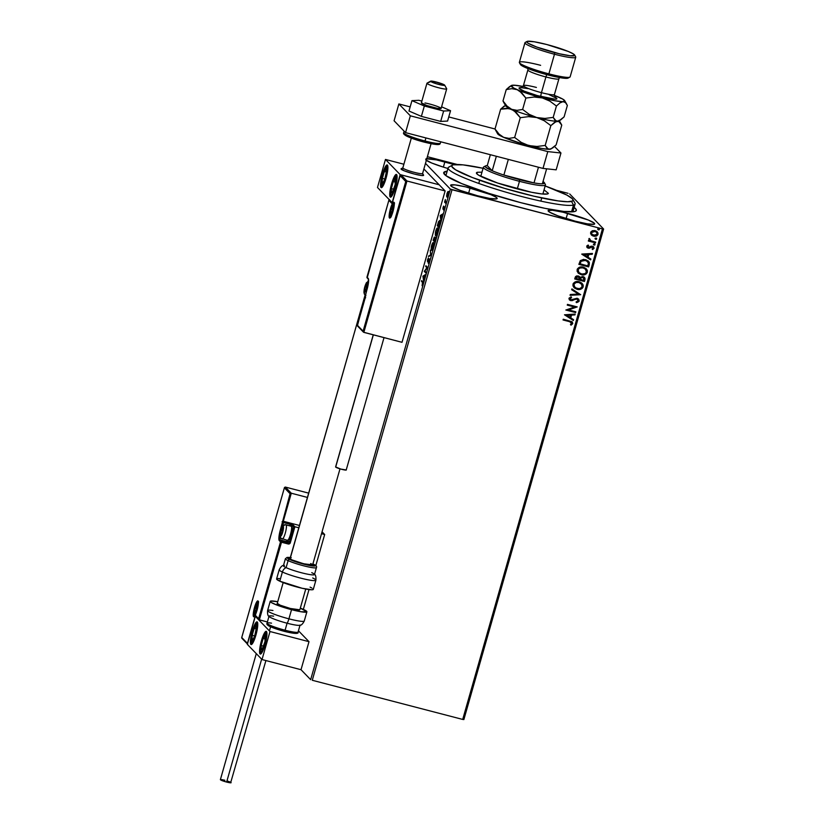<?xml version="1.0" encoding="UTF-8"?>
<svg xmlns="http://www.w3.org/2000/svg" width="824" height="824" viewBox="0 0 824 824"><rect width="100%" height="100%" fill="white"/><g stroke="black" fill="none" stroke-linecap="round" stroke-linejoin="round"><path stroke-width="1.24" d="M574.132 207.411A68.948 7.921 -164.1 0 1 575.636 211.171A68.948 7.921 -164.1 0 1 520.799 202.673L545.035 208.348L563.935 211.459L574.627 211.541L575.801 211.068L576.223 209.584L574.112 207.391M470.102 187.965A24.205 2.781 -164.1 0 1 497.171 198.512A24.205 2.781 -164.1 0 1 477.673 195.793L489.806 198.45L496.573 198.903L497.171 198.512L495.688 196.977L490.898 194.68L465.694 186.873L454.961 184.875L450.615 185.245L452.088 186.77L460.317 190.416L477.673 195.793A24.205 2.781 -164.1 0 1 450.604 185.245A24.205 2.781 -164.1 0 1 470.102 187.965L468.609 193.207L470.102 187.965M425.668 159.805L431.642 162.987L443.353 167.107L444.867 161.875A24.205 2.781 -164.1 0 1 454.426 164.604L436.359 159.877L425.967 158.764M567.602 213.344A24.205 2.781 -164.1 0 1 594.671 223.891A24.205 2.781 -164.1 0 1 575.173 221.172L587.306 223.84L594.073 224.293L594.372 223.242L588.398 220.06L563.194 212.252L552.461 210.264L548.115 210.635L549.587 212.159L557.817 215.795L575.173 221.172A24.205 2.781 -164.1 0 1 548.115 210.635A24.205 2.781 -164.1 0 1 567.602 213.344L566.109 218.597L567.602 213.344M463.871 719.558L603.611 229.02L569.652 193.918L603.611 229.02L602.447 228.897L462.707 719.434L312.275 680.274L452.016 189.726L602.447 228.897L450.388 189.129L310.658 679.666L301.017 669.706L309 641.68L298.442 630.762L309 641.68L270.004 631.524L255.316 616.342L247.334 644.378L262.022 659.55L270.004 631.524L262.022 659.55L301.017 669.706L309 641.68L270.004 631.524L255.316 616.342L247.334 644.378L262.022 659.55L301.017 669.706L310.658 679.666L450.388 189.129L425.483 163.379L450.388 189.129L452.016 189.726L312.275 680.274L462.707 719.434L602.447 228.897L603.611 229.02L463.871 719.558L462.707 719.434L463.871 719.558M448.143 192.167L447.751 191.745L446.598 195.824L446.804 196.988L447.391 196.72L448.544 191.827L447.751 191.745L446.896 193.887L446.907 197.049M445.743 203.374L445.341 199.542L444.569 202.158L445.743 203.374L445.341 199.542L444.569 202.158L445.743 203.374M443.054 207.37L443.003 209.152L444.188 207.7L443.631 210.151L444.435 207.03L443.168 208.359L443.642 206.082L443.054 207.37L442.952 209.121L444.136 207.576L443.631 210.151L444.342 206.814L443.168 208.359L443.642 206.082L443.054 207.37M439.831 220.554L438.44 221.975L437.287 225.735L438.893 227.393L440.047 222.964L439.831 220.554L438.656 221.46L437.287 225.735L438.893 227.393L439.645 220.43M435.505 237.24L434.856 238.414L434.567 237.085L433.136 240.33L434.742 241.988L435.505 237.24L434.65 238.363L434.258 237.157L433.136 240.33L434.742 241.988L435.422 237.188M430.983 255.193L430.303 250.259L430.612 254.729L428.48 256.676L430.983 255.193L430.303 250.259L430.612 254.729L428.48 256.676L430.983 255.193M426.101 272.301L424.906 271.065L427.502 267.398L425.895 265.73L425.678 266.492L426.884 267.728L424.288 271.395L425.895 273.053L426.101 272.301L424.906 271.065L427.502 267.398L425.895 265.73L425.678 266.492L426.884 267.728L424.288 271.395L425.895 273.053L426.101 272.301M422.527 282.436L422.094 285.732L423.052 282.261L421.672 280.572L421.455 281.334L423.072 282.581L421.455 281.334L422.527 282.436L422.094 285.732L422.753 281.695L421.672 280.572L421.455 281.334L422.135 281.056L422.527 282.436M422.918 276.174L423.629 280.974L424.422 275.865L425.462 274.567L422.918 276.174L423.515 276.195L422.918 276.174L423.629 280.974L424.422 275.865L425.462 274.567L422.918 276.174M429.407 258.942L428.284 260.878L427.656 261.043L428.387 258.046L427.574 259.663L427.594 261.836L429.541 259.776L428.264 263.299L429.52 259.22L427.656 261.043L428.387 258.046L427.512 259.89L427.522 261.847L429.263 259.91L428.264 263.299L429.242 261.455L429.335 258.89M431.364 250.218C431.807 250.723 432.446 249.754 433.28 247.303L433.506 242.668C433.053 242.132 432.415 243.121 431.57 245.614L431.364 250.218L432.178 249.878L433.733 243.162L433.352 242.565L432.693 242.998L431.354 246.51L431.137 249.713L432.075 250.465M435.525 235.633C435.968 236.138 436.607 235.159 437.441 232.708L437.668 228.073C437.214 227.548 436.566 228.526 435.731 231.019L435.525 235.633L436.081 235.571L437.503 232.492L437.894 228.578L437.503 227.97L436.854 228.413L435.505 231.915L435.299 235.118L436.236 235.87M440.191 215.548L440.902 220.348L441.695 215.239L442.735 213.941L440.191 215.548L440.788 215.569L440.191 215.548L440.902 220.348L441.695 215.239L442.735 213.941L440.191 215.548M568.024 193.321L556.488 190.313L568.024 193.321M457.279 164.481L427.378 156.694L457.279 164.481M597.235 231.802L598.028 234.366L597.287 231.853L595.144 230.648L592.404 230.72L590.654 232.44L591.251 234.788L592.301 235.664L594.547 236.333L596.679 235.942L597.915 234.675L598.028 233.058L596.689 231.338L594.804 230.565L592.404 230.72L590.901 231.863L590.581 233.388L591.447 235.005M595.464 242.884L595.68 242.132L590.87 240.752L589.706 239.784L589.871 238.981L588.872 238.785L589.603 240.546L588.552 240.278L588.336 241.03L595.464 242.884L588.357 240.969L595.464 242.884L595.68 242.132L590.87 240.752L589.212 238.424L589.603 240.546L588.552 240.278L588.336 241.03L595.464 242.884M586.729 246.232L587.038 247.488L588.47 248.209L592.662 247.087L593.198 247.931L592.116 248.982L592.652 249.59L594.063 248.282L592.631 246.211L588.542 247.416L587.615 246.747L588.635 245.634L588.151 245.037L586.946 245.81L587.1 247.56L588.181 248.158L592.281 246.922L593.167 248.137L592.116 248.982L592.652 249.59L594.063 248.282L593.61 246.788L591.282 246.118L588.367 247.385L587.615 246.407L588.635 245.634L588.151 245.037L586.729 246.232M589.273 264.628L589.345 262.434L588.326 261.012L583.649 259.364L580.312 260.642L578.87 264.37L588.624 266.914L589.273 264.628L588.532 266.822L589.273 264.628L588.594 261.26L585.586 259.632L580.312 260.642L578.87 264.37L588.624 266.914L578.891 264.308L588.532 266.822L589.273 264.628M579.488 276.648L578.17 275.947L575.111 277.575L574.719 278.965L584.463 281.499L585.019 278.255L582.918 276.503L579.983 277.4L578.736 276.143L576.718 275.896L575.502 276.668L574.719 278.965L584.463 281.499L574.73 278.893L584.463 281.499L585.019 279.542L584.463 277.358L582.918 276.503L579.983 277.4L579.529 276.699M580.704 294.714L571.887 288.905L571.65 289.718L578.366 294.034L570.29 294.498L570.054 295.311L580.704 294.714L570.084 295.208L580.704 294.714L571.887 288.905L571.65 289.718L578.366 294.034L570.29 294.498L570.054 295.311L580.704 294.714M575.832 311.812L568.581 309.927L577.233 306.909L567.479 304.375L567.262 305.127L574.534 307.022L565.861 310.03L575.615 312.574L575.832 311.812L568.581 309.927L577.233 306.909L567.479 304.375L567.262 305.127L574.534 307.022L565.861 310.03L575.615 312.574L575.832 311.812M569.518 321.659L571.702 322.812L570.445 324.594L571.084 325.171L572.742 323.616L571.938 321.69L563.245 319.218L563.039 319.969L569.425 321.566L563.049 319.897L569.425 321.566L571.732 323.358L570.445 324.594L571.084 325.171L572.742 323.616L572.33 321.999L563.245 319.218L563.039 319.969L569.518 321.659M564.502 314.809L573.36 320.495L573.597 319.671L570.754 317.848L571.537 315.098L574.956 314.902L575.183 314.078L564.502 314.809L573.36 320.495L573.597 319.671L570.754 317.848L571.537 315.098L574.956 314.902L575.183 314.078L564.502 314.809M579.179 300.997L578.726 299.215L577.13 298.237L571.599 299.915L569.93 298.999L571.568 297.557L571.135 296.815L568.941 298.278L569.332 299.812L571.114 300.698L575.873 298.988L577.47 299.225L578.17 300.791L576.1 301.903L576.419 302.645L579.014 301.388L576.326 302.552L579.179 300.997L578.592 299.061L577.13 298.237L570.898 299.854L569.94 298.546L571.568 297.557L571.135 296.815L568.941 298.278L569.394 299.885L570.723 300.626L576.903 298.988L578.17 300.791L576.1 301.903L576.419 302.645L579.179 300.997M582.094 283.343L583.217 286.834L582.135 283.394L579.159 281.736C576.357 280.963 574.287 281.787 572.948 284.228L573.967 287.566L577.943 289.482L582.249 288.379L583.186 285.042L580.024 282.014L575.523 281.777L573.319 283.384L572.927 285.763L574.318 287.906L577.058 289.296L573.916 287.524M586.255 268.758L587.368 272.25L586.297 268.799L583.31 267.151C580.518 266.368 578.448 267.203 577.099 269.633L578.118 272.981L582.094 274.886L586.41 273.784L587.347 270.447L584.175 267.429L579.684 267.182L577.47 268.789L577.078 271.168L578.469 273.311L581.208 274.711L578.077 272.929M581.775 254.183L590.633 259.869L590.86 259.045L588.027 257.222L588.81 254.472L592.219 254.276L592.456 253.452L581.806 254.06L590.633 259.869L590.86 259.045L588.027 257.222L588.81 254.472L592.219 254.276L592.456 253.452L581.775 254.183M594.361 243.75L595.093 244.677L594.454 243.842L593.465 244.254L594.681 245.078L594.722 243.945L593.486 244.192L594.094 245.099L593.373 244.162M596.01 237.961L596.741 238.898L596.102 238.054L595.113 238.476L596.329 239.3L596.494 238.249L595.175 238.332L595.742 239.31L595.021 238.373M598.698 228.526L599.419 229.463L598.791 228.619L597.802 229.041L599.017 229.865L599.182 228.815L597.853 228.907L598.43 229.875L597.709 228.948M447.205 171.238L443.714 172.628L445.928 175.656L461.584 183.546L488.673 193.321L520.799 202.673A68.948 7.921 -164.1 0 1 443.899 173.637A68.948 7.921 -164.1 0 1 447.154 171.238M426.822 158.651A24.205 2.781 -164.1 0 1 444.867 161.875L443.374 167.118L447.947 168.477A24.205 2.781 -164.1 0 1 426.338 160.35M572.289 321.957L572.742 323.616L571.084 325.171L570.455 324.584L570.991 325.078L572.392 324.038L572.216 321.885M571.413 322.411L571.732 323.358M571.64 323.266L569.425 321.566L571.506 322.524M575.07 314.088L574.956 314.902L571.444 315.005L570.661 317.755L571.444 315.005L574.864 314.809L575.07 314.088M573.494 319.609L573.36 320.495L564.512 314.778L573.267 320.402L573.494 319.609M570.352 315.067L566.778 315.262L570.352 315.067L566.778 315.262L570.445 315.159L569.847 317.271L566.871 315.365L569.847 317.271L570.352 315.067M575.719 311.781L575.615 312.574L565.882 309.968L575.523 312.471L575.719 311.781M574.441 306.919L567.283 305.055L574.441 306.919M577.119 306.878L568.488 309.834L577.119 306.878M577.768 299.452L575.78 298.896L572.319 300.626L569.353 299.833M571.104 296.815L571.568 297.557L569.847 298.453L570.805 299.761L569.847 298.453L571.475 297.464L571.104 296.815M570.898 299.854L569.94 298.546M578.541 299.019L579.087 300.904L578.633 299.122M577.171 302.408L577.974 302.13M570.383 299.596L569.847 298.453M570.239 300.399L572.227 300.523L575.533 298.957M575.78 298.896L577.717 299.411M578.273 293.941L571.66 289.688L578.273 293.941M577.058 289.296C579.818 290.058 581.868 289.234 583.217 286.834L583.124 286.742C581.785 289.142 579.725 289.966 576.965 289.203L577.058 289.296M573.967 287.566L577.408 289.306L581.404 288.802L583.248 285.835L581.497 282.807M578.757 289.44L579.663 289.378M581.404 288.802L582.156 288.276M583.248 285.835L582.702 284.136M578.85 282.405L581.353 283.817L578.85 282.405C576.625 281.787 574.967 282.436 573.865 284.362L575.533 282.581L578.85 282.405M580.817 283.332L581.353 283.817M574.668 287.04L573.957 284.455C575.059 282.529 576.718 281.88 578.942 282.498L581.384 283.847L582.207 286.608C581.116 288.513 579.468 289.162 577.264 288.544L574.812 287.195L573.865 284.362L574.771 287.143M579.983 277.4L579.169 276.359M584.412 277.317L585.019 279.542L584.37 281.406L584.999 278.409L584.195 277.111M583.629 277.77L582.609 277.163L580.529 277.894L580.075 279.068L580.621 277.987L582.702 277.255L583.68 277.822L583.68 280.49L579.962 279.449L581.456 277.183L583.825 278.028M576.058 277.595L577.305 276.534L578.85 277.152L577.881 276.607L575.842 278.378L576.058 277.595M575.935 278.471L577.881 276.607L578.953 277.245L579.056 279.284L575.842 278.378L577.397 276.627L579.272 277.822L579.056 279.284L575.935 278.471M581.208 274.711C583.979 275.463 586.029 274.649 587.368 272.25L587.275 272.157C585.936 274.547 583.886 275.371 581.116 274.619L581.208 274.711M578.005 272.857L582.001 274.794L585.555 274.207L587.399 271.251L585.658 268.212M582.908 274.856L583.825 274.783M585.555 274.207L586.317 273.692M587.399 271.251L586.863 269.541M578.829 272.445L577.954 270.128L579.303 268.191L582.29 267.666L584.968 268.737M578.108 269.86C579.21 267.944 580.879 267.285 583.093 267.903L583.001 267.81C580.786 267.192 579.128 267.852 578.026 269.767L578.922 272.548L578.026 270.591L578.654 268.902L580.199 267.924L583.093 267.903L585.534 269.252L586.358 272.013C585.277 273.918 583.629 274.567 581.425 273.949L578.973 272.6L578.108 269.86M585.504 269.211L583.001 267.81L585.061 268.83L586.338 270.56L586.235 272.363L584.968 273.65L581.775 274.031L578.911 272.548M588.542 261.218L589.181 264.535L588.552 261.229M587.636 261.579L585.277 260.291L581.023 261.187L580.086 263.876L581.116 261.28L585.37 260.394L587.677 261.62L588.398 263L587.842 265.894L579.993 263.783L580.941 261.301L582.187 260.343L584.164 260.096L586.946 261.002M592.332 253.462L592.219 254.276L588.717 254.379L587.934 257.129L588.717 254.379L592.126 254.183L592.332 253.462M590.756 258.983L590.633 259.869L581.785 254.153L590.54 259.776L590.756 258.983M587.625 254.441L584.051 254.637L587.625 254.441L584.051 254.637L587.718 254.534L587.121 256.645L584.144 254.74L587.121 256.645L587.625 254.441M588.14 245.037L588.635 245.634L587.522 246.314L588.274 247.293L587.522 246.314L588.552 245.542L588.14 245.037M588.367 247.385L587.615 246.407M593.568 246.747L594.063 248.282L592.559 249.497L593.888 248.426L593.62 246.809M592.281 246.922L593.167 248.137M586.946 247.396L588.964 248.148L592.188 246.829L589.356 248.199L587.059 247.509M592.188 246.829L592.878 247.262M587.955 247.169L587.522 246.314M593.465 244.254L594.094 245.099L595.093 244.677L594.454 243.842M595.093 244.677L594.094 245.099M593.507 244.707L594.588 244.986L594.856 244.038M589.922 240.103L589.644 239.279M589.551 239.187L590.777 240.66M595.567 242.102L595.371 242.792L595.567 242.102M595.113 238.476L595.742 239.31L596.741 238.898L596.102 238.054M596.741 238.898L595.742 239.31M595.155 238.919L596.236 239.197L596.504 238.26M591.251 234.788L593.568 236.179L598.028 234.366L593.568 236.179L591.158 234.696M591.395 234.943L593.476 236.086L596.092 236.045L597.678 234.881L597.874 232.759M596.586 235.839L597.245 235.396M597.946 232.965L596.906 231.493M594.846 231.307L596.524 232.255L594.846 231.307L591.436 232.584L592.878 231.307L594.846 231.307M592.003 234.377L591.436 232.584L594.938 231.4L596.638 232.358L597.153 234.14L593.795 235.427L592.116 234.5L591.436 232.584L592.075 234.449M596.586 232.317L597.153 234.14L595.742 235.427L592.096 234.469L591.477 232.924L592.508 231.585L594.691 231.348L596.617 232.347M597.802 229.041L598.43 229.875L599.419 229.463L598.791 228.619M599.419 229.463L598.43 229.875M597.843 229.494L598.924 229.772L599.192 228.825M578.942 282.498L581.888 284.486L581.909 287.267L579.426 288.688L575.914 288.019L574.174 286.299L574.081 284.105L576.048 282.519L578.942 282.498M580.168 279.161L581.826 277.214L584.051 278.481L583.68 280.49L580.168 279.161M580.086 263.876L581.116 261.28L583.104 260.219L586.513 260.796L588.398 263L587.842 265.894L580.086 263.876M423.33 276.514L424.37 276.061L423.567 278.121L423.33 276.514L424.164 276.009L423.567 278.121L423.33 276.514M425.987 272.723L424.329 271.23L425.987 272.723M427.316 267.748L425.678 266.492L426.358 266.214L427.316 267.748M429.51 259.921L428.902 260.899M428.295 259.982L428.212 261.187M428.974 260.178L429.963 259.086M429.541 259.272L429.119 259.921M427.934 260.714L427.903 261.713M429.201 256.254L428.707 255.852L431.003 254.977L429.201 256.254M433.125 243.327L433.599 242.781M433.712 242.72L432.981 243.574M431.745 245.748L433.784 243.543L433.311 247.21L431.58 249.466L431.961 245.068L433.012 243.348L433.527 244.841L431.704 249.548L431.745 245.748M432.137 249.61L431.58 249.466M435.206 238.507L436.061 237.384M435.711 237.497L435.34 238.188M434.815 237.302L434.372 238.167M433.517 239.743L434.701 237.94L434.227 240.33L433.517 239.743L434.361 237.848L434.032 240.278L433.517 239.743M434.918 237.992L434.289 239.104M434.197 240.443L435.649 238.085L434.99 241.113L434.197 240.443L435.288 237.992L434.794 241.061L434.197 240.443M435.844 238.136L435.216 239.022M435.803 234.912L435.906 231.163L437.946 228.959L437.462 232.615L435.731 234.871L436.123 230.483L437.317 228.753L437.657 230.524L436.823 233.82L435.731 234.871M437.276 228.742L437.75 228.197M437.874 228.124L437.132 228.979M436.349 235.067L435.793 234.922M438.996 222.12L440.387 220.698M439.923 220.636L439.213 221.605M439.975 221.347L439.47 221.213L440.129 221.44L439.614 221.306L439.923 223.654L438.945 226.466L437.668 225.148L439.614 221.306L439.141 226.518L437.668 225.148L439.614 221.306M440.593 215.888L441.633 215.435L440.84 217.495L440.593 215.888L441.437 215.383L440.84 217.495L440.593 215.888M444.177 208.462L443.765 209.214M443.508 209.265L443.611 207.514M443.466 208.173L443.405 208.833M445.836 203.044L444.569 202.158L445.259 201.828L445.836 203.044M446.804 196.988L448.194 194.835L448.38 191.446L447.751 191.745L448.936 191.59M448.38 191.446L447.751 191.745M447.36 197.132L447.154 195.968M447.154 196.194L447.267 196.977M448.503 191.662L448.122 192.198M447.123 193.733L448.163 192.208L448.225 194.732L447.02 196.225L447.278 193.269L447.978 192.157L448.328 192.981L447.102 196.287L447.123 193.733M447.669 196.431L447.02 196.225M423.443 174.987A11.732 1.349 -164.1 0 1 423.598 175.327A11.732 1.349 -164.1 0 1 414.153 174.008L421.497 175.502L423.454 175.007A11.732 1.349 -164.1 0 1 423.608 175.285A11.732 1.349 15.9 0 0 423.567 175.152L422.558 173.37M391.575 183.896L394.377 176.521L395.664 174.709L396.602 174.575L396.972 179.199L395.252 187.687A11.732 2.266 104.6 0 1 390.452 197.142A11.732 2.266 104.6 0 1 391.575 183.896A11.732 2.266 104.6 0 1 396.365 174.43A11.732 2.266 104.6 0 1 395.252 187.687L392.451 195.061L391.163 196.874L390.216 196.998L389.855 192.373L391.575 183.896M382.398 174.4L385.199 167.035L386.487 165.212L387.424 165.088L387.795 169.713L386.065 178.2A11.732 2.266 104.6 0 1 381.275 187.656A11.732 2.266 104.6 0 1 382.398 174.4A11.732 2.266 104.6 0 1 387.187 164.944A11.732 2.266 104.6 0 1 386.065 178.2L383.273 185.575L381.986 187.388L381.038 187.512L380.678 182.887L382.398 174.4M377.485 187.47L392.173 202.653L400.155 174.616L385.478 159.444L377.485 187.47L385.478 159.444L403.884 164.233L385.478 159.444L400.155 174.616L439.161 184.772L424.473 169.59L439.161 184.772L400.155 174.616L392.173 202.653L377.485 187.47M423.763 169.404L424.473 169.59L423.763 169.404M401.319 168.704L404.069 170.753L414.153 174.008A11.732 1.349 -164.1 0 1 401.031 168.889A11.732 1.349 -164.1 0 0 401.02 168.93L402.833 167.921A10.269 1.184 -164.1 0 1 402.854 167.859A10.269 1.184 15.9 0 0 402.843 167.89A10.269 1.184 15.9 0 0 402.833 167.921L411.331 138.092L402.833 167.921A10.269 1.184 15.9 0 0 412.515 171.876A10.269 1.184 15.9 0 0 422.588 173.514L423.608 175.285A11.732 1.349 -164.1 0 1 423.598 175.327A11.732 1.349 -164.1 0 1 412.093 173.442A11.732 1.349 -164.1 0 1 401.02 168.93L401.02 168.93A11.732 1.349 15.9 0 0 412.227 173.483A11.732 1.349 15.9 0 0 423.608 175.285L422.599 173.493A10.269 1.184 15.9 0 0 422.599 173.493L431.076 143.716L422.588 173.514A10.269 1.184 -164.1 0 1 412.639 171.907A10.269 1.184 -164.1 0 1 402.833 167.921L401.02 168.93A11.732 1.349 15.9 0 1 401.144 168.766L402.946 167.777M252.247 631.308A11.732 2.266 104.6 0 1 257.037 621.852A11.732 2.266 104.6 0 1 255.914 635.098L252.443 643.585L250.887 644.419L250.403 641.474L252.906 629.155L255.038 623.933L256.851 621.842L257.757 624.932L255.914 635.098A11.732 2.266 104.6 0 1 251.124 644.564A11.732 2.266 104.6 0 1 252.247 631.308L252.247 631.308M261.424 640.794A11.732 2.266 104.6 0 1 266.214 631.339A11.732 2.266 104.6 0 1 265.091 644.595L261.012 653.782L259.766 653.319L259.581 650.96L262.084 638.641L264.216 633.419L266.028 631.328L266.935 634.429L265.091 644.595A11.732 2.266 104.6 0 1 260.302 654.05A11.732 2.266 104.6 0 1 261.424 640.794L261.424 640.794M255.924 616.496L255.316 616.342L255.924 616.496M430.643 81.164L427.059 83.131A10.269 1.184 15.9 0 0 426.945 83.265L430.571 81.257A7.334 0.845 -164.1 0 1 430.643 81.164A7.334 0.845 -164.1 0 1 437.853 82.441A7.334 0.845 -164.1 0 1 444.661 85.15A7.334 0.845 -164.1 0 1 444.682 85.233L446.711 88.838A10.269 1.184 15.9 0 0 446.68 88.714L444.661 85.15M446.567 88.57A10.269 1.184 -164.1 0 1 446.711 88.838A10.269 1.184 -164.1 0 1 446.701 88.868A10.269 1.184 -164.1 0 1 436.627 87.22A10.269 1.184 -164.1 0 1 426.945 83.265L421.363 102.887L426.945 83.265A10.269 1.184 -164.1 0 1 426.956 83.234L421.363 102.866A10.269 1.184 -164.1 0 0 426.863 105.544A10.269 1.184 -164.1 0 0 437.503 108.377L426.575 105.441L421.404 102.794M277.255 603.405L283.178 582.609L277.255 603.405M310.648 563.564A11.732 1.349 -164.1 0 1 312.615 564.955A11.732 1.349 -164.1 0 1 304.489 563.966A11.732 1.349 -164.1 0 1 292.005 559.908L290.038 558.579L365.125 294.941L290.223 558.363M299.823 609.832L305.745 589.036L299.833 609.801A11.732 1.349 -164.1 0 1 290.388 608.483L299.833 609.801M312.605 564.986L339.993 468.835L312.615 564.955M424.978 102.969A10.269 1.184 -164.1 0 1 435.608 105.802A10.269 1.184 -164.1 0 1 441.118 108.49L446.69 88.889L441.118 108.49A10.269 1.184 -164.1 0 1 437.503 108.377L441.077 108.315M430.571 81.257L436.195 83.708L444.538 85.366L440.377 83.214L431.786 81.112L426.945 83.265A10.269 1.184 15.9 0 0 436.751 87.262A10.269 1.184 15.9 0 0 446.711 88.838L444.682 85.233A7.334 0.845 -164.1 0 1 437.575 84.11A7.334 0.845 -164.1 0 1 430.571 81.257M254.575 616.064A0.875 0.855 136 0 0 253.555 616.692A8.219 1.586 -75.4 0 0 257.078 610.172A8.219 1.586 -75.4 0 0 258.025 600.995L257.49 608.617L255.615 614.313L253.854 616.805L253.215 614.632L254.091 609.08L256.46 602.354L258.025 600.995A8.219 1.586 -75.4 0 0 254.503 607.525A8.219 1.586 -75.4 0 0 253.555 616.692A0.875 0.855 -44 0 1 254.07 616.115M287.803 540.019L289.348 542.367L293.663 527.236L291.181 524.672A0.875 0.855 -44 0 1 292.262 524.043L290.316 523.333L289.78 525.815L290.213 524.311L282.55 522.21L283.528 522.571L283.621 521.592L282.035 527.803L283.528 522.571L290.213 524.311L290.316 523.333L283.621 521.592L282.55 522.21A0.875 0.855 -44 0 1 283.621 521.592L282.096 521.736L283.302 521.252L291.294 493.226L290.079 493.71L280.397 529.781A9.682 1.875 -75.4 0 0 279.274 540.596L280.51 541.873A0.875 0.855 -44 0 1 281.592 541.255L280.345 539.967L287.03 541.708L288.276 542.995L281.592 541.255L281.489 542.233L280.51 541.873L281.489 542.233L259.055 619.72L267.388 621.966L259.364 619.885L281.489 542.233L288.173 543.974L290.017 543.346L294.879 526.752L292.026 523.909L283.302 521.252L299.452 525.465L283.302 521.252L291.294 493.226L307.445 497.428L291.294 493.226L285.32 487.056L308.66 493.133L285.32 487.056L284.486 487.468L241.751 637.508L247.437 643.389L255.419 615.363L258.633 618.68L280.51 541.873L278.893 539.287L279.501 533.437L290.079 493.71L284.383 487.829L290.079 493.71L291.294 493.226L285.32 487.056L284.486 487.468M324.677 534.508L315.808 565.645L324.677 534.508L321.514 533.694L324.677 534.508L322.06 531.799L324.677 534.508M309 589.572L303.345 609.399L309 589.572M287.823 540.276A7.921 1.535 -75.4 0 0 288.112 541.09L290.326 542.728L294.879 526.752L298.793 527.772L294.879 526.752L292.262 524.043A0.875 0.855 136 0 0 291.181 524.672L290.779 526.072L291.181 524.672L293.663 527.236L294.879 526.752L293.663 527.236L289.348 542.367A0.875 0.855 -44 0 1 288.276 542.995L287.03 541.708L280.345 539.967A8.807 1.7 104.6 0 1 280.232 535.291A8.807 1.7 104.6 0 0 280.345 539.967A0.875 0.855 136 0 0 279.274 540.596A0.875 0.855 -44 0 1 280.345 539.967L281.592 541.255A0.875 0.855 136 0 0 280.51 541.873L258.633 618.68L255.419 615.363L247.437 643.389L241.751 637.508L284.383 487.829M286.67 540.163A8.807 1.7 -75.4 0 0 287.03 541.708A8.807 1.7 104.6 0 1 286.67 540.163M290.213 524.311L291.181 524.672L290.213 524.311M280.397 529.781L281.211 530.1L280.397 529.781M288.112 541.09A0.875 0.855 -44 0 1 287.03 541.708A0.875 0.855 136 0 0 288.112 541.09M290.326 542.728L289.348 542.367A0.875 0.855 -44 0 1 288.276 542.995L288.173 543.974A1.761 1.72 136 0 0 290.326 542.728M281.489 542.233L281.592 541.255L288.276 542.995L288.173 543.974L281.489 542.233M254.595 616.033A7.334 1.421 104.6 0 1 254.328 614.745M257.387 602.993A7.334 1.421 104.6 0 1 258.252 601.994M390.483 217.361A0.875 0.855 136 0 0 389.464 217.989A8.219 1.586 -75.4 0 0 392.986 211.469A8.219 1.586 -75.4 0 0 393.934 202.292L393.398 209.914L391.524 215.61L389.762 218.102L389.124 215.929L389.999 210.377L392.368 203.652L393.934 202.292A8.219 1.586 -75.4 0 0 390.411 208.822A8.219 1.586 -75.4 0 0 389.464 217.989A0.875 0.855 -44 0 1 389.979 217.412M390.504 217.33A7.334 1.421 104.6 0 1 390.236 216.043M393.295 204.29A7.334 1.421 104.6 0 1 394.16 203.291M357.389 325.841L367.102 289.214A9.682 1.875 -75.4 0 0 368.215 278.399L366.968 277.091L388.959 199.954L389.464 199.542L388.856 200.314L392.07 203.631L400.371 174.976L400.989 174.832L406.963 181.002L363.528 332.216L402.009 342.31L363.837 332.371L406.963 181.002L445.125 190.941L402.009 342.31L445.125 190.941L406.963 181.002L400.989 174.832L439.161 184.772L445.125 190.941L439.161 184.772L400.989 174.832L400.155 175.244L392.07 203.631L388.856 200.314L366.979 277.122L368.596 279.707L367.988 285.557L357.42 325.284L363.106 331.166L405.748 181.486L400.052 175.605L405.748 181.486L363.106 331.166L357.585 326.067M365.537 297.845L364.939 296.784A0.875 0.855 136 0 0 365.145 297.608L365.485 297.969M367.576 278.172A0.875 0.855 -44 0 1 366.979 277.122A0.875 0.855 136 0 0 367.185 277.946L368.421 279.233L367.102 289.214L364.929 296.764L365.64 296.856M368.215 278.399A0.875 0.855 136 0 0 368.4 279.212A0.875 0.855 -44 0 1 368.215 278.399M364.857 291.5L364.888 291.644A4.398 0.855 104.6 0 1 364.383 291.851L366.268 288.359L366.783 283.446L364.898 286.937L364.383 291.851A4.398 0.855 104.6 0 1 364.198 290.934A4.398 0.855 104.6 0 1 364.898 286.937A4.398 0.855 104.6 0 1 366.278 283.652A4.398 0.855 104.6 0 1 366.968 284.342A4.398 0.855 104.6 0 1 366.968 284.362A4.398 0.855 104.6 0 1 366.268 288.359A4.398 0.855 104.6 0 1 365.176 291.212A4.398 0.855 104.6 0 1 364.888 291.644L365.372 290.862L364.857 291.5M366.938 282.879A4.985 0.968 104.6 0 1 366.361 288.452A4.985 0.968 104.6 0 1 364.229 292.417A2.348 2.287 136 0 0 364.754 294.611A2.348 2.287 -44 0 1 364.229 292.417L364.805 286.845L366.762 282.817L366.618 287.514L364.229 292.417A4.985 0.968 104.6 0 1 364.805 286.845A4.985 0.968 104.6 0 1 366.938 282.879A2.348 2.287 -44 0 1 368.565 281.242A2.348 2.287 136 0 0 366.938 282.879M365.403 295.085A2.348 2.287 -44 0 1 364.754 294.611L365.969 295.332M366.587 283.868L364.898 286.937L364.198 290.934L364.733 291.336L364.198 290.934L364.898 286.937L366.587 283.868M366.536 287.36L364.898 286.937L366.536 287.36M365.187 291.191L364.198 290.934L365.187 291.191M281.18 535.198L281.221 535.342A4.398 0.855 104.6 0 1 280.716 535.549L282.601 532.057L283.106 527.144L281.221 530.635L280.716 535.549A4.398 0.855 104.6 0 1 280.531 534.632A4.398 0.855 104.6 0 1 281.221 530.635A4.398 0.855 104.6 0 1 282.601 527.35A4.398 0.855 104.6 0 1 283.291 528.04A4.398 0.855 104.6 0 1 283.291 528.06A4.398 0.855 104.6 0 1 282.601 532.057A4.398 0.855 104.6 0 1 281.499 534.91A4.398 0.855 104.6 0 1 281.221 535.342L281.695 534.56L281.18 535.198M282.375 539.03A7.334 1.421 -75.4 0 0 285.454 532.5A7.334 1.421 -75.4 0 0 286.134 524.919L291.315 526.268A7.334 1.421 104.6 0 1 291.397 526.382A7.334 1.421 104.6 0 1 290.697 533.633A7.334 1.421 104.6 0 1 287.782 540.307A7.334 1.421 104.6 0 1 287.318 540.286A7.334 1.421 -75.4 0 0 287.473 540.369A7.334 1.421 -75.4 0 0 290.584 534.045A7.334 1.421 -75.4 0 0 291.315 526.268L286.134 524.919A2.348 2.287 136 0 0 283.271 526.577A4.985 0.968 104.6 0 1 282.694 532.149A4.985 0.968 104.6 0 1 280.551 536.115A2.348 2.287 136 0 0 281.077 538.299A2.348 2.287 -44 0 1 280.551 536.115L281.128 530.543L283.085 526.515L282.694 532.149L280.551 536.115A4.985 0.968 104.6 0 1 281.128 530.543A4.985 0.968 104.6 0 1 283.271 526.577A2.348 2.287 -44 0 1 286.134 524.919A7.334 1.421 104.6 0 1 285.403 532.695A7.334 1.421 104.6 0 1 282.292 539.02A7.334 1.421 104.6 0 1 282.138 538.937A2.348 2.287 -44 0 1 281.077 538.299M287.782 540.307L288.936 539.596A6.335 1.226 -75.4 0 0 291.449 533.828A6.335 1.226 -75.4 0 0 292.067 527.566A6.335 1.226 -75.4 0 0 291.995 527.463L291.469 526.546L292.252 529.059L291.253 534.549L289.749 538.525L288.544 539.576M287.473 540.369L281.097 538.319C279.645 537.876 279.995 534.302 282.127 527.597C283.116 525.259 284.404 524.332 285.99 524.826A7.334 1.421 104.6 0 1 286.134 524.919M290.996 526.186A7.334 1.421 104.6 0 1 291.315 526.268A7.334 1.421 -75.4 0 0 291.171 526.176L285.99 524.826M282.91 527.566L281.221 530.635L280.531 534.632L281.056 535.034L280.531 534.632L281.221 530.635L282.91 527.566M282.859 531.058L281.221 530.635L282.859 531.058M281.509 534.889L280.531 534.632L281.509 534.889M255.069 612.706L255.1 612.85A4.398 0.855 104.6 0 1 254.595 613.056L256.48 609.564L256.985 604.641L255.1 608.133L254.595 613.056A4.398 0.855 104.6 0 1 254.41 612.129A4.398 0.855 104.6 0 1 255.1 608.133A4.398 0.855 104.6 0 1 256.48 604.847A4.398 0.855 104.6 0 1 257.17 605.537A4.398 0.855 104.6 0 1 256.48 609.564A4.398 0.855 104.6 0 1 255.388 612.407A4.398 0.855 104.6 0 1 255.1 612.85L255.584 612.057L255.069 612.706M257.15 604.085A4.985 0.968 104.6 0 1 256.573 609.657A4.985 0.968 104.6 0 1 254.431 613.612A2.348 2.287 136 0 0 254.853 615.693A2.348 2.287 -44 0 1 254.431 613.612L255.007 608.04L256.975 604.013L256.573 609.657L254.431 613.612A4.985 0.968 104.6 0 1 255.007 608.04A4.985 0.968 104.6 0 1 257.15 604.085A2.348 2.287 -44 0 1 258.324 602.632A2.348 2.287 136 0 0 257.15 604.085M257.17 605.537A4.398 0.855 104.6 0 1 257.17 605.558L256.48 604.847L255.1 608.133L254.41 612.129L254.946 612.541L254.41 612.129L255.1 608.133L256.48 604.847L257.17 605.558M256.738 608.565L255.1 608.133L256.738 608.565M255.388 612.386L254.41 612.129L255.553 612.108M390.978 214.003L391.009 214.147A4.398 0.855 104.6 0 1 390.504 214.353L392.389 210.862L392.894 205.938L391.009 209.43L390.504 214.353A4.398 0.855 104.6 0 1 390.318 213.426A4.398 0.855 104.6 0 1 391.009 209.43A4.398 0.855 104.6 0 1 392.389 206.144A4.398 0.855 104.6 0 1 393.079 206.834A4.398 0.855 104.6 0 1 393.079 206.865A4.398 0.855 104.6 0 1 392.389 210.862A4.398 0.855 104.6 0 1 391.297 213.704A4.398 0.855 104.6 0 1 391.009 214.147L391.493 213.354L390.978 214.003M393.058 205.382A4.985 0.968 104.6 0 1 392.482 210.954A4.985 0.968 104.6 0 1 390.339 214.91A2.348 2.287 136 0 0 390.761 216.99A2.348 2.287 -44 0 1 390.339 214.91L390.916 209.337L392.883 205.31L392.482 210.954L390.339 214.91A4.985 0.968 104.6 0 1 390.916 209.337A4.985 0.968 104.6 0 1 393.058 205.382A2.348 2.287 -44 0 1 394.233 203.93A2.348 2.287 136 0 0 393.058 205.382M392.708 206.361L391.009 209.43L390.318 213.426L390.854 213.838L390.318 213.426L391.009 209.43L392.708 206.361M392.646 209.863L391.009 209.43L392.646 209.863M391.297 213.684L390.318 213.426L391.297 213.684M386.394 170.609L386.291 169.373A7.334 1.421 104.6 0 1 386.528 171.083L385.951 169.198L383.768 172.988L382.048 180.095L382.511 183.402L384.705 179.611L386.528 171.083A7.334 1.421 104.6 0 1 386.157 174.194A7.334 1.421 104.6 0 1 385.9 175.46A7.334 1.421 104.6 0 1 385.272 177.85A7.334 1.421 104.6 0 1 384.097 181.125A7.334 1.421 104.6 0 1 382.182 183.237A7.334 1.421 104.6 0 1 382.305 178.406A7.334 1.421 104.6 0 1 384.365 171.474L382.305 178.406L382.182 183.237L384.097 181.125L385.313 177.706L384.097 181.125L382.182 183.237L382.305 178.406L384.365 171.474A7.334 1.421 104.6 0 1 386.291 169.373L384.365 171.474L386.404 172.01L384.365 171.474L386.291 169.373L386.394 170.609M381.296 182.98A9.394 1.813 104.6 0 1 384.406 170.125A9.394 1.813 104.6 0 1 387.177 169.62L384.643 181.053L382.954 184.566L381.697 185.287L381.378 181.651L383.263 173.153L386.013 167.457L386.775 167.313L387.177 169.62A9.394 1.813 104.6 0 1 384.066 182.475A9.394 1.813 104.6 0 1 381.296 182.98A2.348 1.772 -178.4 0 0 381.172 183.525A2.348 1.772 1.6 0 1 381.296 182.98M382.799 186.379A11.732 2.266 104.6 0 1 382.789 185.235M385.787 175.965L386.415 171.835L385.787 175.965M384.88 179.076L382.305 178.406L384.88 179.076M256.243 627.517L256.14 626.271A7.334 1.421 104.6 0 1 256.377 627.991L256.14 626.271L255.347 626.415L253.617 629.896L251.897 636.993L252.36 640.31L254.554 636.519L256.377 627.991A7.334 1.421 104.6 0 1 256.007 631.102A7.334 1.421 104.6 0 1 255.749 632.358A7.334 1.421 104.6 0 1 255.121 634.748A7.334 1.421 104.6 0 1 253.947 638.034A7.334 1.421 104.6 0 1 252.02 640.135A7.334 1.421 104.6 0 1 252.154 635.314A7.334 1.421 104.6 0 1 254.214 628.382L252.154 635.314L252.02 640.135L253.947 638.034L255.162 634.614L253.947 638.034L252.02 640.135L252.154 635.314L254.214 628.382A7.334 1.421 104.6 0 1 256.14 626.271L254.214 628.382L256.254 628.908L254.214 628.382L256.14 626.271L256.243 627.517M251.135 639.888A9.394 1.813 104.6 0 1 254.245 627.033A9.394 1.813 104.6 0 1 257.026 626.528L254.492 637.961L252.803 641.463L251.547 642.195L251.423 637.014L253.668 628.454L255.852 624.355L256.625 624.221L257.026 626.528A9.394 1.813 104.6 0 1 253.916 639.383A9.394 1.813 104.6 0 1 251.135 639.888A2.348 1.772 -178.4 0 0 251.021 640.433A2.348 1.772 1.6 0 1 251.135 639.888M252.649 643.286A11.732 2.266 104.6 0 1 252.628 642.133M255.625 632.863L256.254 628.733L255.625 632.863M254.729 635.984L252.154 635.314L254.729 635.984M263.01 647.664L263.381 646.912A7.334 1.421 104.6 0 1 262.217 649.209L264.968 641.639L265.194 635.634L263.134 638.466L261.548 643.75L260.961 648.406L261.332 649.755L262.217 649.209A7.334 1.421 104.6 0 1 261.332 649.755A7.334 1.421 104.6 0 1 261.208 645.532A7.334 1.421 104.6 0 1 263.134 638.466A7.334 1.421 104.6 0 1 265.194 635.634A7.334 1.421 104.6 0 1 265.307 639.857L265.194 635.634L263.134 638.466L261.208 645.532L261.332 649.755L262.537 648.385L261.332 649.755L261.208 645.532L263.134 638.466L265.194 635.634L265.307 639.857A7.334 1.421 104.6 0 1 264.926 641.855A7.334 1.421 104.6 0 1 264.298 644.244A7.334 1.421 104.6 0 1 263.381 646.912L263.01 647.664M264.597 634.356A9.394 1.813 104.6 0 1 265.884 639.053A9.394 1.813 104.6 0 1 261.919 651.032A2.348 2.06 35.9 0 0 262.114 652.289A2.348 2.06 -144.1 0 1 261.919 651.032L260.693 651.65L260.332 650.352L260.94 644.636L263.484 636.375L265.503 633.594L266.183 635.036L265.575 640.753L261.919 651.032A9.394 1.813 104.6 0 1 260.631 646.325A9.394 1.813 104.6 0 1 264.597 634.356A2.348 2.06 -144.1 0 1 264.937 633.532A2.348 2.06 35.9 0 0 264.597 634.356M266.739 632.018L264.916 633.563A2.348 2.06 -144.1 0 1 266.224 632.791M264.762 642.545L264.906 641.917M265.4 639.064L263.134 638.466L265.4 639.064M263.659 646.171L261.208 645.532L263.659 646.171M393.161 190.756L393.532 190.014A7.334 1.421 104.6 0 1 392.368 192.301L395.129 184.731L395.345 178.726L393.285 181.568L391.699 186.842L391.112 191.508L391.482 192.847L392.368 192.301A7.334 1.421 104.6 0 1 391.482 192.847A7.334 1.421 104.6 0 1 391.359 188.624A7.334 1.421 104.6 0 1 393.285 181.568A7.334 1.421 104.6 0 1 395.345 178.726A7.334 1.421 104.6 0 1 395.469 182.949L395.345 178.726L393.285 181.568L391.359 188.624L391.482 192.847L392.698 191.477L391.482 192.847L391.359 188.624L393.285 181.568L395.345 178.726L395.469 182.949A7.334 1.421 104.6 0 1 395.077 184.947A7.334 1.421 104.6 0 1 394.449 187.336A7.334 1.421 104.6 0 1 393.532 190.014L394.686 186.533L393.161 190.756M394.748 177.448A9.394 1.813 104.6 0 1 396.035 182.155A9.394 1.813 104.6 0 1 392.08 194.124A2.348 2.06 35.9 0 0 392.265 195.391A2.348 2.06 -144.1 0 1 392.08 194.124L391.173 194.886L390.607 194.258L391.091 187.728L393.058 180.878L395.654 176.697L396.354 179.241L395.726 183.855L392.08 194.124A9.394 1.813 104.6 0 1 390.782 189.427A9.394 1.813 104.6 0 1 394.748 177.448A2.348 2.06 -144.1 0 1 395.087 176.635A2.348 2.06 35.9 0 0 394.748 177.448M395.087 176.635A2.348 2.06 -144.1 0 1 396.385 175.893M394.912 185.647L395.057 185.019M395.551 182.155L393.285 181.568L395.551 182.155M393.81 189.263L391.359 188.624L393.81 189.263M267.604 610.522A19.076 2.194 15.9 0 0 288.925 618.834L291.531 609.667A19.076 2.194 -164.1 0 1 270.21 601.365L267.604 610.522C267.326 614.024 267.872 616.053 269.252 616.63A16.14 1.854 15.9 0 0 287.082 623.212A5.871 1.133 -75.4 0 0 288.925 618.834A19.076 2.194 -164.1 0 1 267.594 610.615A19.076 2.194 -164.1 0 1 272.95 610.491M268.902 624.685A14.667 1.689 15.9 0 0 284.455 631.38L285.083 630.216A16.14 1.854 -164.1 0 1 267.038 623.263A16.14 1.854 -164.1 0 1 271.518 623.15M269.036 616.177L267.038 623.191A16.14 1.854 15.9 0 0 285.083 630.216L287.082 623.212A16.14 1.854 -164.1 0 1 269.036 616.177A16.14 1.854 -164.1 0 1 273.619 616.167M270.21 601.365A19.076 2.194 -164.1 0 1 277.739 601.705L270.684 601.046L270.21 601.355L271.374 602.56L277.853 605.434L291.531 609.667L288.925 618.834A19.076 2.194 15.9 0 0 304.283 620.966C302.676 624.087 301.131 625.529 299.658 625.292M306.889 611.81L300.307 608.143A19.076 2.194 -164.1 0 1 306.889 611.81A19.076 2.194 -164.1 0 1 291.531 609.667L301.09 611.769L306.889 611.81L304.283 620.966M277.266 603.374L280.304 605.228L290.388 608.483A11.732 1.349 -164.1 0 1 277.266 603.374M298.082 632.029L300.08 625.025A16.14 1.854 -164.1 0 1 287.082 623.212L285.083 630.216A16.14 1.854 15.9 0 0 298.082 632.029C298.978 634.068 294.446 633.852 284.486 631.4L281.695 630.628M278.955 629.814L270.169 626.57M268.954 625.921L268.058 624.994M295.909 633.265L289.615 632.585M287.133 632.049L284.455 631.38M298.092 631.957A16.14 1.854 -164.1 0 1 285.083 630.216L284.486 631.4L269.53 626.291C267.285 625.128 266.461 624.098 267.038 623.191M304.293 620.874A19.076 2.194 -164.1 0 1 288.925 618.834A5.871 1.133 104.6 0 1 287.082 623.212A16.14 1.854 15.9 0 0 299.905 625.2M279.48 569.528A19.076 2.194 15.9 0 0 282.395 572.031A5.871 4.707 -65.2 0 1 286.113 567.633A16.14 1.854 -164.1 0 1 284.424 565.388M285.64 558.507A16.14 1.854 15.9 0 0 288.112 560.629A1.463 1.174 -65.2 0 1 289.667 559.455A14.667 1.689 -164.1 0 1 290.316 557.549L287.113 557.395L285.403 558.713A16.14 1.854 -164.1 0 0 288.112 560.629L286.113 567.633L288.112 560.629A16.14 1.854 15.9 0 0 304.2 565.944A16.14 1.854 15.9 0 0 316.22 567.767M312.976 564.018A1.463 1.174 -65.2 0 1 313.213 564.1A1.463 1.174 114.8 0 0 312.976 564.018L313.192 564.09C315.963 565.274 317.044 566.428 316.447 567.561A16.14 1.854 -164.1 0 1 305.271 566.201A16.14 1.854 -164.1 0 1 288.112 560.629A1.463 1.174 114.8 0 1 289.667 559.455L309.288 565.419L315.201 565.954L312.976 564.018A14.667 1.689 -164.1 0 1 309.288 565.419A14.667 1.689 -164.1 0 1 289.667 559.455L287.452 557.518L291.243 557.683M285.403 558.713L283.415 565.727A16.14 1.854 15.9 0 0 286.113 567.633A16.14 1.854 15.9 0 0 303.273 573.216A16.14 1.854 15.9 0 0 314.449 574.565L316.447 567.561M279.202 569.775L276.596 578.932A19.076 2.194 15.9 0 0 279.789 581.188L282.395 572.031A19.076 2.194 -164.1 0 1 279.202 569.775C280.819 566.654 282.354 565.223 283.827 565.46M276.586 579.035L279.789 581.188A19.076 2.194 15.9 0 0 300.07 587.79A19.076 2.194 15.9 0 0 313.285 589.387L315.891 580.23A19.076 2.194 -164.1 0 1 302.676 578.623A19.076 2.194 -164.1 0 1 282.395 572.031L279.789 581.188L302.14 588.274L311.966 589.788L312.976 589.644L312.904 588.738M312.698 577.974A19.076 2.194 -164.1 0 1 315.891 580.23C316.159 576.728 315.613 574.689 314.243 574.122M279.573 578.602L277.915 578.53M311.822 588.006L310.092 587.131M312.615 564.893L303.644 563.76L292.005 559.908A11.732 1.349 -164.1 0 1 290.038 558.518L290.038 558.518M311.75 572.659A16.14 1.854 -164.1 0 1 314.449 574.431A16.14 1.854 -164.1 0 1 303.778 573.339A16.14 1.854 -164.1 0 1 286.113 567.633A5.871 4.707 114.8 0 0 282.395 572.031A19.076 2.194 15.9 0 0 301.419 578.314A19.076 2.194 15.9 0 0 315.623 580.467M226.631 782.058L261.641 659.159L226.631 782.058A5.572 0.639 15.9 0 0 231.122 782.676L225.58 781.77L220.389 779.628A5.572 0.639 15.9 0 0 226.631 782.058M226.971 780.843L230.308 782.079M230.772 782.326L265.905 660.57M220.533 779.535L222.923 779.792M223.87 779.998L224.88 780.256M335.677 467.084L373.344 334.843L335.677 467.084A5.572 0.639 15.9 0 0 341.311 469.216A5.572 0.639 15.9 0 0 346.327 469.989L340.786 469.072L335.605 466.93A5.572 0.639 15.9 0 0 335.677 467.084M346.255 469.834L384.025 337.624M421.867 101.105L418.839 100.312L411.938 100.652L408.982 111.024L411.938 100.652L424.339 106.008L421.383 116.38L408.982 111.024L421.383 116.38L424.339 106.008L443.642 111.034L440.686 121.406L421.383 116.38L440.686 121.406L443.642 111.034L450.543 110.694L447.587 121.066L440.686 121.406L447.587 121.066L450.543 110.694L441.592 106.832L450.543 110.694L443.642 111.034L424.339 106.008L411.938 100.652L418.839 100.312L421.867 101.105M410.342 115.813L547.785 151.595L560.959 153.017L554.521 146.466L560.959 153.017L556.169 169.837L560.959 153.017L547.785 151.595L542.995 168.415L556.169 169.837L542.995 168.415L405.552 132.633L542.995 168.415L547.785 151.595L410.342 115.813L405.552 132.633L410.342 115.813L398.868 103.948L394.078 120.767L405.552 132.633L394.078 120.767L398.868 103.948L410.342 115.813M505.782 105.184L500.642 109.201L495.008 128.997L448.761 116.936L495.008 128.987L497.943 132.613L496.8 131.819M410.156 106.893L398.868 103.948L410.156 106.893M405.357 134.157A17.603 2.019 15.9 0 0 424.412 142.161L425.04 140.997A19.076 2.194 -164.1 0 1 403.709 132.777M440.407 143.046A19.076 2.194 -164.1 0 1 425.04 140.997L424.442 142.171C413.463 139.431 401.71 134.889 403.719 132.685A19.076 2.194 15.9 0 0 425.04 140.997L425.915 137.927L425.04 140.997A19.076 2.194 15.9 0 0 440.397 143.129L440.778 141.8M404.728 134.487L405.799 135.6M407.272 136.382L417.809 140.276M421.095 141.254L424.442 142.171C441.716 146.404 439.666 143.891 440.397 143.129M430.602 143.603L438.152 144.416M452.386 165.14L448.792 167.107A66.013 7.581 15.9 0 0 499.715 190.313A66.013 7.581 15.9 0 0 573.494 205.073L571.537 201.427A63.077 7.241 -164.1 0 1 501.033 187.316A63.077 7.241 -164.1 0 1 452.386 165.14A63.077 7.241 -164.1 0 1 453.293 164.81L452.232 165.233L451.851 166.602L455.621 169.826L472.42 177.551L504.525 188.366L533.828 196.174L558.075 200.902L567.715 201.746L572.598 200.994L573.082 200.397L572.299 198.697L566.84 195.061L545.158 185.967M544.046 189.87L548.393 193.362A37.41 4.295 -164.1 0 1 547.476 193.97L541.687 193.928L531.439 192.25L497.572 183.021L478.734 175.234L476.9 173.874L477.353 172.257L481.968 172.185M572.886 211.809L575.111 204.002A66.013 7.581 -164.1 0 1 573.494 205.073L571.547 211.881L573.494 205.073A66.013 7.581 -164.1 0 1 503.34 191.405A66.013 7.581 -164.1 0 1 448.122 167.828A66.013 7.581 -164.1 0 1 449.75 166.757M483.08 168.281L463.057 164.872L453.293 164.81A63.077 7.241 -164.1 0 1 484.213 168.529M548.393 193.362L547.476 193.97A37.41 4.295 -164.1 0 1 507.728 186.224A37.41 4.295 -164.1 0 1 476.437 172.865A37.41 4.295 -164.1 0 1 477.353 172.257M573.494 205.073A66.013 7.581 15.9 0 0 574.925 203.044L572.907 199.48A63.077 7.241 -164.1 0 1 571.537 201.427L573.494 205.073M544.067 185.575A63.077 7.241 -164.1 0 1 572.907 199.48M492.216 170.743A30.807 3.543 -164.1 0 1 485.491 165.933A30.807 3.543 -164.1 0 1 487.262 165.614L485.336 166.036L485.563 167.087L492.216 170.743L487.262 165.614L490.362 154.706L487.262 165.614L492.216 170.743A30.807 3.543 15.9 0 0 503.876 175.048A30.807 3.543 -164.1 0 1 492.216 170.743L496.347 156.272L492.216 170.743M519.625 179.683A30.807 3.543 -164.1 0 1 503.876 175.048L519.625 179.683L534.004 182.897L503.876 175.048L508.336 159.393L503.876 175.048L534.004 182.897A30.807 3.543 -164.1 0 1 519.625 179.683L519.46 181.321L519.625 179.683M485.491 165.933L483.698 166.912A32.27 3.708 15.9 0 0 519.46 181.321A32.27 3.708 -164.1 0 1 483.369 167.262L480.783 176.367M517.297 188.912L519.46 181.321L517.297 188.912M542.367 183.803L544.448 182.928L543.016 181.496A30.807 3.543 -164.1 0 1 544.355 182.691A30.807 3.543 -164.1 0 1 542.367 183.803A30.807 3.543 -164.1 0 1 534.004 182.897A30.807 3.543 15.9 0 0 542.367 183.803L546.631 168.807L542.367 183.803M542.861 194.042L545.447 184.947A32.27 3.708 -164.1 0 1 519.46 181.321A32.27 3.708 15.9 0 0 545.364 184.473L544.355 182.691M538.463 167.231L534.004 182.897L538.463 167.231M519.429 62.737L520.438 64.519A24.936 2.863 15.9 0 0 548.259 75.025L548.887 73.861A26.409 3.028 -164.1 0 1 519.429 62.737A26.409 3.028 -164.1 0 1 540.626 65.323M527.01 41.458L525.218 42.446A26.409 3.028 15.9 0 0 554.47 54.24L554.645 52.602A24.936 2.863 -164.1 0 1 527.01 41.458A24.936 2.863 -164.1 0 1 546.837 44.537L534.343 41.787L527.37 41.324L527.061 42.405L528.277 43.301L536.754 47.061L559.187 53.725L570.239 55.775L574.73 55.404L573.205 53.828L568.261 51.449L546.837 44.537A24.936 2.863 -164.1 0 1 574.658 55.033A24.936 2.863 -164.1 0 1 554.645 52.602L554.47 54.24A26.409 3.028 -164.1 0 1 524.95 42.735L519.357 62.356A26.409 3.028 15.9 0 0 548.887 73.861L554.47 54.24L548.887 73.861A26.409 3.028 15.9 0 0 570.146 76.828L575.739 57.206A26.409 3.028 -164.1 0 1 554.47 54.24A26.409 3.028 15.9 0 0 575.667 56.815L574.658 55.033M554.84 97.098A19.663 2.256 -164.1 0 1 541.038 96.593A3.523 0.68 104.6 0 1 541.45 92.659A16.14 1.854 15.9 0 0 554.449 94.4M558.919 78.702A16.14 1.854 -164.1 0 1 545.921 76.962A3.523 0.68 104.6 0 1 546.817 74.644A3.523 0.68 -75.4 0 0 545.921 76.962A16.14 1.854 -164.1 0 1 527.875 69.937L527.968 68.567M521.273 87.777L523.405 85.634A16.14 1.854 15.9 0 0 541.45 92.659L545.921 76.962L541.45 92.659A16.14 1.854 15.9 0 0 554.449 94.472L558.919 78.774A16.14 1.854 -164.1 0 1 545.921 76.962A16.14 1.854 -164.1 0 1 527.865 70.009M495.615 130.213L497.665 133.838A27.872 3.203 15.9 0 0 503.649 137.351L498.932 134.034L495.008 128.997L500.642 109.201L508.974 108.51L514.094 110.715L520.284 117.688L514.65 137.474L509.057 138.391L503.649 137.351A27.872 3.203 15.9 0 0 528.75 145.57L521.211 142.367L514.65 137.474L520.284 117.688L528.534 116.648L536.733 117.544L544.283 120.747L550.844 125.639L545.2 145.436L536.96 146.476L528.75 145.57A27.872 3.203 15.9 0 0 549.495 149.288L547.012 148.279L545.2 145.436L550.844 125.639L555.953 121.633L558.806 121.489L561.762 125.114L556.128 144.9L552.646 147.99L549.495 149.288A27.872 3.203 15.9 0 0 550.916 149.01L548.166 149.062L545.2 145.436L536.96 146.476L528.75 145.57L521.211 142.367L514.65 137.474L509.057 138.391L503.649 137.351L498.932 134.034L495.008 128.997L495.832 130.583M551.009 148.917L556.128 144.9L561.762 125.114L559.105 120.263M559.074 120.85L559.074 120.85A27.872 3.203 -164.1 0 1 557.477 121.262L558.806 121.489L560.928 123.518M504.144 106.1L500.642 109.201L506.235 108.294L511.642 109.324A27.872 3.203 15.9 0 0 536.733 117.544A27.872 3.203 15.9 0 0 557.477 121.262A27.872 3.203 -164.1 0 1 536.733 117.544L544.283 120.747L550.844 125.639L554.325 122.549L557.477 121.262L554.995 120.252L553.192 117.399L544.942 118.44L536.733 117.544A27.872 3.203 -164.1 0 1 511.642 109.324L516.349 112.651L520.284 117.688L528.534 116.648L536.733 117.544L529.204 114.351L522.632 109.448L517.039 110.354L511.642 109.324A27.872 3.203 -164.1 0 1 505.854 105.101L505.071 105.524M551.091 148.876L548.042 149.278L541.399 148.413L521.757 143.633L503.649 137.351L498.726 134.827L497.706 133.251M503.598 102.186L505.648 105.812A27.872 3.203 15.9 0 0 511.642 109.324L506.925 105.997L502.99 100.961L505.926 104.586L504.793 103.793M523.807 86.613L514.32 85.202L511.271 85.593L513.527 87.931L519.625 90.692L542.326 97.922L554.974 100.765L564.399 101.867L565.542 102.65L567.355 105.493L564.11 116.874L560.629 119.964L557.477 121.262A27.872 3.203 15.9 0 0 558.899 120.974L556.149 121.035L553.192 117.399L556.437 106.018L559.918 102.928L564.77 100.837L562.401 98.901L553.594 95.1M548.99 94.605L556.633 98.272L556.385 99.117L555.191 99.22L537.341 95.584L524.157 91.145L519.305 88.559L519.058 88.034L520.737 87.612L527.988 88.621M554.315 95.368A27.872 3.203 -164.1 0 1 558.703 97.129L556.076 96.326L558.703 97.129A27.872 3.203 -164.1 0 1 564.697 100.641A27.872 3.203 -164.1 0 1 563.07 101.64A27.872 3.203 -164.1 0 1 542.326 97.922A27.872 3.203 -164.1 0 1 517.225 89.703A27.872 3.203 -164.1 0 1 511.436 85.48A27.872 3.203 -164.1 0 1 512.868 85.191A27.872 3.203 -164.1 0 1 523.034 86.458M512.868 85.191L514.217 85.428M511.374 85.562L506.235 89.579L511.828 88.673L517.225 89.703L521.942 93.03L525.877 98.066L534.127 97.026L542.326 97.922L549.855 101.115L556.437 106.018L559.918 102.928L563.07 101.64L565.542 102.65L566.747 104.267L564.697 100.641M558.713 97.129L561.196 98.55M566.521 103.896L567.355 105.493L564.11 116.874L559.002 120.881M536.733 117.544L529.204 114.351L522.632 109.448L525.877 98.066L534.127 97.026L542.326 97.922L549.855 101.115L556.437 106.018L553.192 117.399L544.942 118.44L536.733 117.544M511.642 109.324L506.925 105.997L502.99 100.961L506.235 89.579L511.828 88.673L517.225 89.703L519.687 91.093L525.877 98.066L522.632 109.448L517.039 110.354L511.642 109.324M509.737 86.479L506.235 89.579L502.99 100.961L503.825 102.557M520.366 64.159L521.891 65.735L526.835 68.104L543.562 73.748L560.753 77.765L566.212 78.362L568.344 77.827M536.403 87.447A16.14 1.854 15.9 0 0 523.394 85.706A16.14 1.854 15.9 0 0 541.45 92.659A3.523 0.68 -75.4 0 0 541.038 96.593A19.663 2.256 -164.1 0 1 522.354 90.362A19.663 2.256 -164.1 0 1 521.685 87.653M569.878 77.116A26.409 3.028 -164.1 0 1 548.887 73.861L548.259 75.025A24.936 2.863 15.9 0 0 568.086 78.095L569.878 77.116M429.139 259.663L429.695 259.807M427.708 261.064L428.264 261.208M444.105 207.555L444.661 207.7M402.843 167.89L411.331 138.092M365.125 294.93L289.76 559.496M283.178 582.609L276.792 605.032M270.591 626.796L269.417 630.916M258.478 601.963L258.19 601.778C259.756 598.585 255.718 617.403 254.441 616.187L254.781 616.167M241.69 637.652L284.424 487.633M247.756 644.347L241.834 638.219M258.952 619.638L255.739 616.311M394.387 203.26L394.099 203.075C395.664 199.882 391.627 218.7 390.349 217.485L390.689 217.464M357.503 325.995L363.425 332.123M365.341 297.392L357.358 325.428M364.929 296.764L365.145 297.608M392.111 203.446L400.093 175.419M367.185 277.946L388.897 200.129M364.764 294.621L363.909 292.252L364.589 287.452L366.35 282.828L368.565 281.087M291.397 526.382L292.067 527.566M254.853 615.693L254.111 613.447L254.801 608.648L256.563 604.033L258.314 602.416M390.761 216.99L390.02 214.745L390.71 209.945L392.471 205.331L394.222 203.713M387.713 165.634L384.375 170.022L382.46 175.749L381.172 183.495L382.068 187.316M257.562 622.532L254.214 626.92L252.298 632.647L251.021 640.403L251.917 644.214M264.916 633.563L262.866 637.725L260.497 646.809L260.24 651.351L261.095 653.7M396.89 175.121L394.078 178.345L391.627 185.245L390.36 192.631L391.246 196.802M256.285 653.628L220.389 779.628M373.241 334.822L335.605 466.93M403.719 132.685L404.141 131.171M445.908 175.636L448.122 167.828M478.765 183.433L479.578 180.569M540.843 201.118L541.749 197.945M555.129 97.428L554.449 94.472M558.919 78.774L559.558 77.559M523.405 85.634L527.875 69.937M511.436 85.48L510.664 85.902"/></g></svg>
